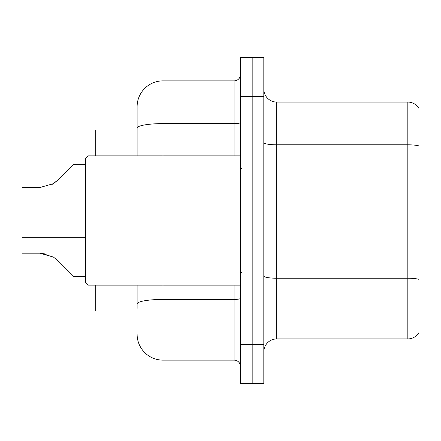 <?xml version="1.0" encoding="UTF-8"?>
<svg xmlns="http://www.w3.org/2000/svg" width="441" height="441" viewBox="0 0 441 441"><rect width="100%" height="100%" fill="white"/><g stroke="black" fill="none" stroke-linecap="round" stroke-linejoin="round"><path stroke-width="0.66" d="M137.112 155.86L137.112 128.099L137.112 130.001L95.741 130.001L95.741 155.86M137.112 310.999L95.741 310.999L95.741 285.14M263.812 351.852A12.927 12.927 0 0 1 276.739 338.925L407.831 338.925L407.831 102.075L276.739 102.075A12.927 12.927 0 0 1 263.812 89.148A12.927 12.927 0 0 0 276.739 102.075L276.739 338.925M252.175 344.614L252.175 383.394L263.812 383.394L263.812 344.614L252.175 344.614L252.175 383.394L240.538 383.394L240.538 344.614L252.175 344.614L252.175 96.386L252.175 344.614M240.538 344.614L240.538 57.606L252.175 57.606L252.175 96.386L252.175 57.606L263.812 57.606L263.812 344.614M418.95 108.409A12.927 12.927 0 0 0 407.831 102.075A12.927 12.927 0 0 1 418.95 108.409L418.95 332.591A12.927 12.927 0 0 1 407.831 338.925M418.95 146.605L418.95 279.329A12.927 2.244 180 0 0 407.831 278.232L276.739 278.232A12.927 2.244 0 0 1 263.812 275.983M137.112 308.413L137.112 285.14M162.972 285.14L162.972 360.126L234.077 360.126L234.077 285.14M162.972 80.874L162.972 123.607A25.859 4.493 180 0 0 137.112 128.099L137.112 106.733A25.859 25.859 0 0 1 162.972 80.874L234.077 80.874A6.466 6.466 0 0 0 240.538 74.408M137.112 106.733L137.112 120.95M240.538 366.592A6.466 6.466 0 0 0 234.077 360.126M162.972 360.126A25.859 25.859 0 0 1 137.112 334.267M85.4 237.693L22.05 237.693L22.05 253.189L39.784 253.189L22.05 253.189L39.784 253.189L22.05 253.189L39.784 253.189L22.05 253.189L39.784 253.189L22.05 253.189L39.784 253.189L22.05 253.189L39.784 253.189L22.05 253.189L39.784 253.189L22.05 253.189L39.784 253.189L22.05 253.189L39.784 253.189L22.05 253.189L39.784 253.189L53.433 257.086L40.754 253.206L53.433 257.086L40.754 253.206L53.433 257.086L40.754 253.206L53.433 257.086L40.754 253.206L53.433 257.086L40.754 253.206L53.433 257.086L40.754 253.206L53.433 257.086L40.754 253.206L53.433 257.086L40.754 253.206L53.433 257.086L40.754 253.206L53.433 257.086L58.063 260.763L73.763 276.463L85.4 276.463M53.433 257.086L58.063 260.763M85.4 164.278L73.763 164.278L58.063 179.978L51.845 184.564L53.433 183.654L39.784 187.552L22.05 187.552L22.05 203.047L85.4 203.047M58.063 179.978L53.433 183.654M87.985 285.14L85.4 282.554L85.4 158.446L87.985 155.86L87.985 285.14L240.538 285.14M46.878 254.181L39.784 253.189M418.95 145.91A12.927 2.244 180 0 0 407.831 144.808L276.739 144.808A12.927 2.244 0 0 1 263.812 142.564M263.812 96.386L240.538 96.386M240.538 298.309A6.466 1.125 0 0 1 234.077 299.433L162.972 299.433A25.859 4.493 180 0 0 137.112 303.921M162.972 155.86L162.972 123.607L234.077 123.607L234.077 80.874M234.077 155.86L234.077 123.607A6.466 1.125 0 0 0 240.538 122.482M241.833 168.787L240.538 167.492M87.985 155.86L240.538 155.86M241.833 272.213L240.538 273.508"/></g></svg>
